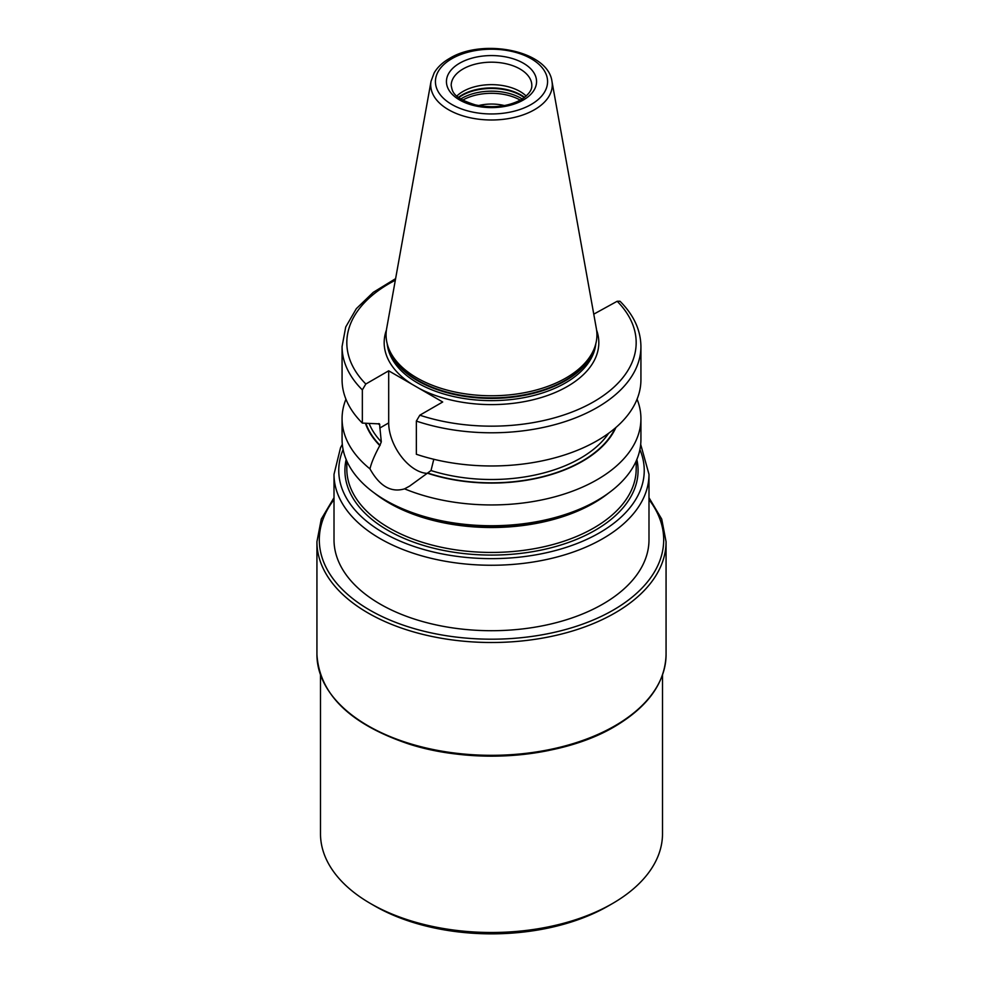<?xml version="1.0" encoding="UTF-8"?>
<svg xmlns="http://www.w3.org/2000/svg" width="983" height="983" viewBox="0 0 983 983"><rect width="100%" height="100%" fill="white"/><g stroke="black" fill="none" stroke-linecap="round" stroke-linejoin="round"><path stroke-width="1.47" d="M608.391 905.896A165.316 95.449 0 0 0 608.403 905.896L612.421 903.574L608.391 905.896A165.316 95.449 0 0 1 374.597 905.896L370.579 903.574A171.005 98.73 0 0 0 612.421 903.574L612.421 903.574A171.005 98.73 0 0 0 662.505 833.756L662.505 674.977M320.495 674.977L320.495 833.756A171.005 98.73 0 0 0 370.579 903.574M648.989 474.334L648.989 539.79A157.489 90.927 180 0 1 602.862 604.078A157.489 90.927 180 0 1 431.23 623.787A157.489 90.927 180 0 1 334.011 539.79L334.011 474.334A157.489 90.927 0 0 0 431.23 558.332A157.489 90.927 0 0 0 602.862 538.623A157.489 90.927 0 0 0 648.989 474.334L640.683 444.365M385.84 500.47L388.801 502.178A145.238 83.85 180 0 0 594.199 502.178L597.16 500.47A149.428 86.271 180 0 1 385.84 500.47A149.428 86.271 180 0 1 342.072 439.475L342.072 418.672A149.428 86.271 0 0 0 369.964 468.866C371.353 462.858 374.621 455.092 379.794 445.569L381.306 441.859L379.524 423.857M433.81 459.221L431.009 470.55L409.579 486.13L404.566 488.846A149.428 86.271 0 0 0 597.16 479.679A149.428 86.271 0 0 0 640.928 418.672L640.928 439.475A149.428 86.271 180 0 1 597.16 500.47L594.199 502.178M640.928 418.672A149.428 86.271 0 0 0 637.058 399.184M404.566 488.846C391.173 492.876 379.635 486.216 369.964 468.866M345.942 399.184A149.428 86.271 0 0 0 342.072 418.672M365.418 423.28A128.527 74.204 0 0 0 379.794 445.569M378.787 423.575A125.701 72.57 180 0 0 379.807 424.742L378.05 423.82L362.346 423.095L362.346 389.895L365.823 384.021L388.69 370.812L388.69 422.911A38.19 22.044 -120 0 0 427.937 473.364A128.527 74.204 0 0 0 615.923 427.482M593.769 314.155L617.177 301.265L620.015 301.253C633.74 314.99 640.707 330.067 640.928 346.52A149.428 86.271 180 0 1 565.999 421.302A149.428 86.271 180 0 1 416.35 421.08L416.35 454.269A149.428 86.271 180 0 0 565.999 454.49A149.428 86.271 180 0 0 640.928 379.708L640.928 346.52M416.35 421.08L419.827 415.195L442.694 401.998L388.69 370.812M362.346 423.095A149.428 86.271 180 0 1 342.072 379.708L342.072 346.52A149.428 86.271 180 0 0 362.346 389.895M566.048 377.939A105.427 60.872 180 0 1 460.609 393.089A105.427 60.872 180 0 1 387.978 346.421A105.427 60.872 180 0 1 386.638 328.617L431.046 81.282A60.774 35.093 0 0 0 465.377 116.584A60.774 35.093 0 0 0 534.482 109.715A60.774 35.093 0 0 0 551.954 81.282L596.362 328.617A105.427 60.872 0 0 1 595.022 346.421A105.427 60.872 0 0 1 566.048 377.939M456.825 96.051A40.315 23.285 180 0 1 462.993 91.468A40.315 23.285 0 0 1 526.175 96.051M504.439 105.562A33.201 19.168 0 0 0 478.561 105.562M548.981 750.422A171.005 98.73 180 0 1 434.019 750.422M666.069 654.531C665.258 682.718 648.092 706.74 614.572 726.609C562.092 757.844 473.806 765.179 408.301 743.824C349.96 724.029 319.5 694.268 316.931 654.531A174.569 100.782 0 0 0 424.693 747.645A174.569 100.782 0 0 0 614.94 725.798A174.569 100.782 0 0 0 666.069 654.531L666.069 541.719L661.719 519.085L648.989 497.705M334.011 497.705L321.281 519.085L316.931 541.719A174.569 100.782 0 0 0 424.693 634.834A174.569 100.782 0 0 0 614.94 612.987A174.569 100.782 0 0 0 666.069 541.719M334.011 499.585A172.197 99.418 0 0 0 394.158 621.784A172.197 99.418 0 0 0 613.257 610.087A172.197 99.418 0 0 0 648.989 499.585M343.104 449.563A152.746 88.187 0 0 0 416.632 547.322A152.746 88.187 0 0 0 599.507 532.811A152.746 88.187 0 0 0 639.896 449.563M636.849 459.491A146.578 84.624 180 0 1 595.145 530.292A146.578 84.624 180 0 1 426.733 546.376A146.578 84.624 180 0 1 346.151 459.491M636.185 461.039L636.185 468.903A144.685 83.53 180 0 1 593.806 527.969A144.685 83.53 180 0 1 436.133 546.081A144.685 83.53 180 0 1 346.815 468.903L346.815 461.039M608.366 493.233A144.685 83.53 180 0 1 593.806 503.05A144.685 83.53 180 0 1 374.634 493.233M369.116 423.513A125.701 72.57 0 0 0 381.306 441.859M431.009 470.55A125.701 72.57 0 0 0 608.649 433.257M365.885 423.317A128.073 73.946 0 0 0 380.126 445.385M428.256 473.179A128.073 73.946 0 0 0 615.161 428.133M388.69 422.911L379.807 428.035M412.123 384.353A107.319 61.966 180 0 1 386.405 330.079M395.326 280.241A144.685 83.53 0 0 0 365.823 384.021M419.827 415.195A144.685 83.53 0 0 0 593.806 401.703A144.685 83.53 0 0 0 617.177 301.265M596.595 330.079A107.319 61.966 0 0 1 567.388 386.454A107.319 61.966 180 0 1 419.262 388.469M387.191 343.731A104.481 60.319 180 0 0 454.269 396.677A104.481 60.319 180 0 0 565.372 382.965A104.481 60.319 0 0 0 595.809 343.731M594.85 346.913A104.481 60.319 0 0 1 565.372 380.74A104.481 60.319 180 0 1 458.705 395.363A104.481 60.319 180 0 1 388.15 346.913M387.978 346.421L388.813 348.928A104.579 60.381 180 0 0 460.855 395.215A104.579 60.381 180 0 0 565.446 380.188A104.579 60.381 0 0 0 594.187 348.928L595.022 346.421M531.152 104.481A56.08 32.378 0 0 0 531.152 58.697A56.08 32.378 0 0 0 451.848 58.697A56.08 32.378 0 0 0 451.848 104.481A56.08 32.378 0 0 0 531.152 104.481M459.639 63.195A45.058 26.013 0 0 0 459.639 99.983A45.058 26.013 0 0 0 523.361 99.983A45.058 26.013 0 0 0 523.361 63.195A45.058 26.013 0 0 0 459.639 63.195M462.993 69.007A40.315 23.285 0 0 0 451.185 85.46C452.499 91.014 451.787 97.501 475.502 104.923C492.692 108.4 507.855 106.68 520.99 99.75C532.233 92.5 531.815 87.106 531.815 85.46A40.315 23.285 0 0 0 506.933 63.956A40.315 23.285 0 0 0 462.993 69.007M524.59 97.366A41.642 24.047 0 0 0 462.047 94.97A41.642 24.047 180 0 0 458.41 97.366M458.754 97.624A41.741 24.096 180 0 1 461.985 95.523A41.741 24.096 0 0 1 524.246 97.624M522.256 98.988A41.741 24.096 0 0 0 461.985 98.239A41.741 24.096 180 0 0 460.744 98.988M520.29 100.143A40.905 23.617 0 0 0 462.71 100.143M316.931 541.719L316.931 654.531M342.317 444.365L340.548 447.658L334.011 474.334M395.608 278.656L373.27 292.332L356.35 308.65L345.721 326.995L342.072 346.52M551.954 81.282C547.961 50.416 482.432 37.968 449.477 58.464C442.608 62.408 437.509 67.213 434.179 72.865L431.046 81.282"/></g></svg>

